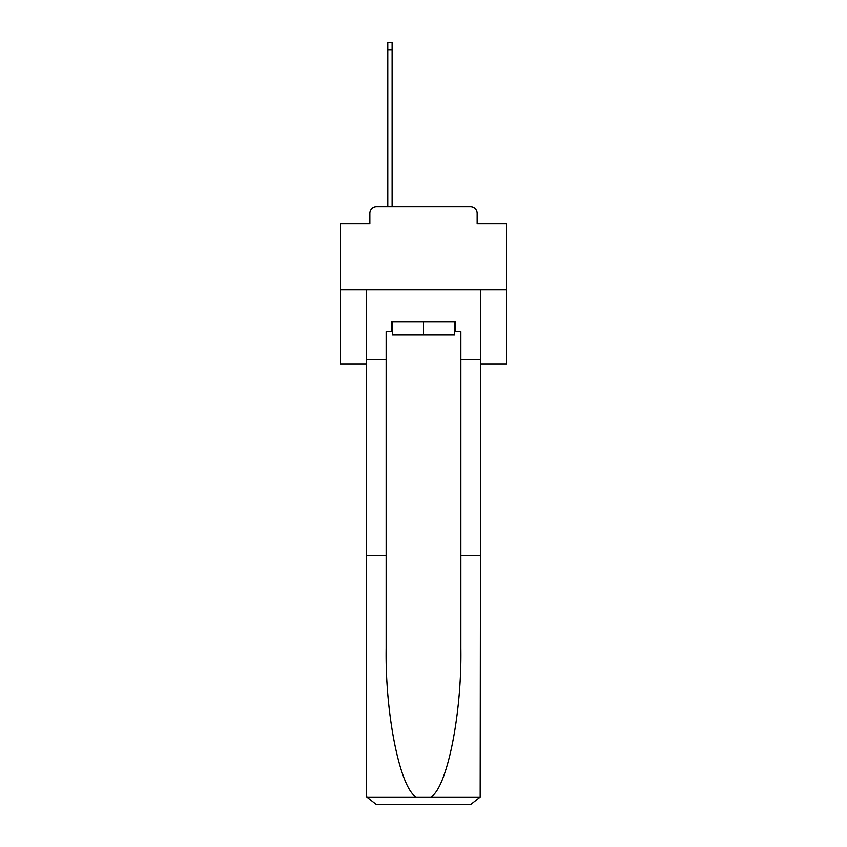 <?xml version="1.0" encoding="UTF-8"?>
<svg xmlns="http://www.w3.org/2000/svg" width="847" height="847" viewBox="0 0 847 847"><rect width="100%" height="100%" fill="white"/><g stroke="black" fill="none" stroke-linecap="round" stroke-linejoin="round"><path stroke-width="1.27" d="M369.853 213.412L369.853 223.703L369.853 213.412A6.638 6.638 0 0 1 376.502 206.763L387.788 206.763L387.788 42.35L392.108 42.35L392.108 49.994L387.788 49.994M480.461 363.882L506.538 363.882L506.538 223.703L477.147 223.703L477.147 213.412A6.638 6.638 0 0 0 470.498 206.763L376.502 206.763M506.538 289.812L340.462 289.812L340.462 223.703L369.853 223.703M340.462 289.812L340.462 363.882L366.539 363.882M392.108 49.994L392.108 206.763L397.592 206.763M449.408 206.763L470.498 206.763M477.147 223.703L477.147 213.412M454.553 331.653L455.548 331.653L455.548 321.691L391.452 321.691L391.452 331.653L386.137 331.653L386.137 555.537L366.539 555.537L366.539 794.687L366.825 797.069L376.502 804.65L470.498 804.65L480.175 797.069L480.461 555.537L480.461 794.687M445.257 804.65L470.498 804.65L445.257 804.65M386.137 555.537L386.137 648.442C385.099 714.455 400.091 788.398 416.269 797.069L430.731 797.069C446.909 788.398 461.901 714.455 460.863 648.442L460.863 331.653L455.548 331.653M366.539 794.687L366.539 289.812L480.461 289.812L480.461 359.562L460.863 359.562M386.137 359.562L366.539 359.562M480.461 359.562L480.461 555.537L460.863 555.537M391.452 331.653L392.447 331.653M392.447 321.691L392.447 334.978L454.553 334.978L454.553 321.691M423.5 321.691L423.5 334.978M366.825 797.069L416.269 797.069M430.731 797.069L480.175 797.069"/></g></svg>
